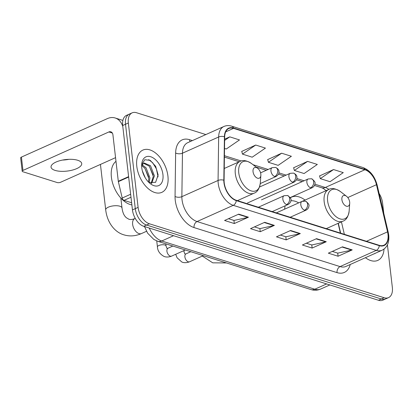 <?xml version="1.0" encoding="UTF-8"?>
<svg xmlns="http://www.w3.org/2000/svg" width="413" height="413" viewBox="0 0 413 413"><rect width="100%" height="100%" fill="white"/><g stroke="black" fill="none" stroke-linecap="round" stroke-linejoin="round"><path stroke-width="0.62" d="M305.062 200.073A25.57 15.245 65.9 0 0 291.495 197.156A25.57 15.245 65.9 0 0 290.318 197.796M285.182 205.798A25.57 15.245 65.9 0 0 284.64 209.169M340.384 233.071L338.097 223.34M144.638 226.954A14.476 8.632 -114.1 0 1 144.349 226.505M205.855 134.571L136.533 112.728A14.476 8.632 65.9 0 0 132.16 112.842L126.502 115.377A14.476 8.632 65.9 0 0 122.687 125.521L132.454 209.912A14.476 8.632 65.9 0 0 143.724 226.303L378.509 300.272A14.476 8.632 65.9 0 0 382.882 300.158L385.706 298.888A14.476 8.632 65.9 0 1 381.333 299.002A14.476 8.632 65.9 0 0 385.706 298.888L388.535 297.623A14.476 8.632 65.9 0 0 392.35 287.479L387.42 244.852M132.16 112.842A14.476 8.632 65.9 0 0 128.345 122.991L138.107 207.383A14.476 8.632 65.9 0 0 149.377 223.774L146.553 225.039L381.333 299.002L146.553 225.039A14.476 8.632 65.9 0 1 135.283 208.648A14.476 8.632 65.9 0 0 146.553 225.039L143.724 226.303M128.345 122.991L125.516 124.256L135.283 208.648L125.516 124.256A14.476 8.632 65.9 0 1 129.331 114.112A14.476 8.632 65.9 0 0 125.516 124.256L122.687 125.521M167.926 176.119A23.159 13.81 65.9 0 0 142.898 150.079A23.159 13.81 65.9 0 0 136.796 166.31A23.159 13.81 65.9 0 0 161.824 192.35A23.159 13.81 65.9 0 0 167.926 176.119A23.159 13.81 65.9 0 0 142.898 150.079A23.159 13.81 65.9 0 0 136.796 166.31A23.159 13.81 65.9 0 0 161.824 192.35A23.159 13.81 65.9 0 0 167.926 176.119M387.977 234.372A15.441 9.205 -114.1 0 1 383.914 245.193A15.441 9.205 -114.1 0 1 379.248 245.317L236.236 200.264A15.441 9.205 -114.1 0 1 224.089 180.362L224.677 136.894A15.441 9.205 -114.1 0 1 228.874 128.489A15.441 9.205 -114.1 0 1 233.536 128.366L364.885 169.748A15.441 9.205 -114.1 0 1 376.46 184.709L387.539 231.853A15.441 9.205 -114.1 0 1 387.977 234.372M388.241 234.455A15.823 9.437 65.9 0 0 387.786 231.874L376.713 184.73A15.823 9.437 65.9 0 0 364.844 169.392L233.495 128.015A15.823 9.437 65.9 0 0 224.414 136.749L223.825 180.218A15.823 9.437 65.9 0 0 236.277 200.62L379.289 245.673A15.823 9.437 65.9 0 0 388.241 234.455M238.709 214.146L224.569 220.48L234.3 223.541L248.44 217.212L238.709 214.146M228.513 218.714L234.016 220.449L247.945 217.377A3.862 2.736 -72.5 0 0 248.44 217.212M233.939 220.423L234.3 223.541M264.656 222.318L250.515 228.652L260.242 231.714L274.382 225.384L264.656 222.318M254.454 226.887L259.958 228.621L273.886 225.55A3.862 2.736 -72.5 0 0 274.382 225.384M259.88 228.595L260.242 231.714M342.485 246.84L328.34 253.169L338.071 256.236L352.212 249.901L342.485 246.84M332.284 251.403L337.788 253.138L351.716 250.071A3.862 2.736 -72.5 0 0 352.212 249.901M337.71 253.117L338.071 256.236M316.539 238.668L302.399 244.997L312.13 248.063L326.27 241.729L316.539 238.668M306.338 243.231L311.846 244.966L325.769 241.894A3.862 2.736 -72.5 0 0 326.27 241.729M311.769 244.945L312.13 248.063M290.597 230.49L276.457 236.825L286.183 239.891L300.323 233.557L290.597 230.49M280.396 235.059L285.904 236.794L299.828 233.722A3.862 2.736 -72.5 0 0 300.323 233.557M285.822 236.768L286.183 239.891M365.438 257.697A23.159 13.81 65.9 0 0 377.797 260.391A23.159 13.81 65.9 0 0 384.038 249.085A23.159 13.81 65.9 0 1 377.797 260.391A23.159 13.81 65.9 0 1 365.438 257.697M149.377 223.774L384.162 297.737A14.476 8.632 65.9 0 0 388.535 297.623M383.76 213.247L382.588 203.088A14.476 8.632 65.9 0 0 379.119 193.48M224.522 148.463L226.267 149.016L239.499 139.924L229.767 136.863L224.646 139.155M307.597 161.38L294.366 170.466L304.097 173.532L317.329 164.446L307.597 161.38L293.628 167.766M333.539 169.552L320.312 178.638L330.039 181.705L343.27 172.619L333.539 169.552L319.574 175.938M255.714 145.035L242.483 154.121L252.209 157.188L265.44 148.097L255.714 145.035L241.744 151.421M281.656 153.208L268.424 162.294L278.155 165.36L291.382 156.274L281.656 153.208L267.686 159.594M268.424 162.294L267.655 159.475M294.366 170.466L293.597 167.647M320.312 178.638L319.543 175.819M242.483 154.121L241.713 151.303M229.767 136.863L224.631 140.389M373.858 253.923A15.73 9.38 65.9 0 0 375.603 253.143M341.892 199.644A5.787 3.454 65.9 0 0 345.913 206.01A5.787 3.454 65.9 0 0 349.708 203.361A5.787 3.454 65.9 0 0 349.672 202.096A5.787 3.454 65.9 0 0 346.538 196.283A5.787 3.454 65.9 0 0 341.892 199.644M298.697 202.876A22.916 13.665 65.9 0 0 290.855 200.801M253.035 171.648A5.787 3.454 65.9 0 0 257.062 178.013A5.787 3.454 65.9 0 0 260.851 175.365A5.787 3.454 65.9 0 0 260.82 174.1A5.787 3.454 65.9 0 0 257.681 168.292A5.787 3.454 65.9 0 0 253.035 171.648M68.899 159.325A15.441 5.797 -6.6 0 1 62.554 160.058M55.068 170.393A15.441 5.797 173.4 0 0 72.26 170.135A15.441 5.797 173.4 0 0 81.717 163.553A15.441 5.797 173.4 0 0 77.69 160.265A15.441 5.797 173.4 0 0 60.505 160.523A15.441 5.797 173.4 0 0 51.042 167.105A15.441 5.797 173.4 0 0 55.068 170.393M130.988 197.249L124.019 200.367L131.623 202.762M122.811 126.579A19.297 13.691 -72.5 0 0 115.186 117.989A19.297 13.691 -72.5 0 0 107.328 118.629L21.424 157.095L22.968 170.419L108.872 131.959A4.827 3.423 107.5 0 1 110.834 131.799A4.827 3.423 107.5 0 1 112.919 134.814L118.294 181.261L128.603 176.645M22.968 170.419A2.411 0.909 173.4 0 0 22.194 171.209L20.65 157.885A2.411 0.909 -6.6 0 1 21.424 157.095M22.194 171.209A2.411 0.909 173.4 0 0 22.818 171.72L57.195 182.551A2.411 0.909 173.4 0 0 60.582 182.272L115.563 157.652M124.019 200.367A2.411 1.44 -114.1 0 1 122.212 198.028L118.366 181.653A2.411 1.44 -114.1 0 1 118.294 181.261M115.991 161.333A24.124 14.383 65.9 0 0 111.396 177.187A24.124 14.383 65.9 0 0 131.876 204.915M142.315 170.755L145.175 177.693M142.258 164.937L146.001 167.714L149.924 177.895L149.217 182.608M141.902 165.763L144.88 168.215L148.799 178.395L148.458 182.019M141.664 166.171L142.464 164.581A10.903 6.5 65.9 0 0 141.674 166.522M142.464 164.581L144.101 162.965L150.492 165.701L154.41 175.886L151.602 183.393M143.564 163.274L149.367 166.207L153.29 176.387L151.163 183.315M162.934 174.544A15.73 9.38 65.9 0 0 151.999 157.255A15.73 9.38 65.9 0 0 141.7 164.446A15.73 9.38 65.9 0 0 141.788 167.885A15.73 9.38 65.9 0 0 150.306 183.671A15.73 9.38 65.9 0 0 162.934 174.544M148.856 182.417L155.593 182.334L158.133 174.942L155.649 166.305L150.234 160.342L144.726 159.738L141.736 164.596M148.701 159.614L152.702 162.779L156.382 168.845L158.081 176.919M149.217 166.031L153.182 175.153M144.731 168.045L148.69 177.162M149.232 228.038A19.297 11.507 65.9 0 0 161.741 240.996L314.804 289.219A19.297 11.507 65.9 0 0 320.633 289.064L318.826 289.72C316.182 290.432 313.534 290.375 310.875 289.539L157.812 241.316A9.649 6.845 107.5 0 0 161.741 240.996L173.558 235.704M326.621 283.927L314.804 289.219A9.649 6.845 107.5 0 1 310.875 289.539M378.509 300.272L384.162 297.737M132.454 209.912L138.107 207.383M350.234 264.501A24.124 14.383 -114.1 0 1 337.044 272.621L194.033 227.568A4.827 3.423 107.5 0 1 197.053 221.544L340.064 266.597A19.297 11.507 65.9 0 0 345.893 266.442L382.097 250.237A19.297 11.507 -114.1 0 1 376.264 250.386A4.827 3.423 -72.5 0 0 379.289 245.673M194.033 227.568A24.124 14.383 -114.1 0 1 175.246 200.253A24.124 14.383 -114.1 0 1 175.05 196.474L175.639 153.006A24.124 14.383 -114.1 0 1 189.484 139.682L192.386 140.596M182.025 199.691A19.297 11.507 65.9 0 0 197.053 221.544L233.252 205.333A19.297 11.507 -114.1 0 1 218.069 180.46L218.658 136.992A19.297 11.507 -114.1 0 1 223.903 126.486L187.703 142.697A19.297 11.507 65.9 0 0 182.458 153.197L181.865 196.665A19.297 11.507 65.9 0 0 182.025 199.691M382.097 250.237C387.218 247.521 389.433 242.488 388.731 235.131L388.22 232.225A4.827 1.193 166.8 0 0 387.786 231.874M388.22 232.225L377.146 185.081C374.73 176.186 370.027 170.347 363.042 167.554A4.827 3.423 107.5 0 1 364.844 169.392M233.495 128.015A4.827 3.423 -72.5 0 0 231.698 126.171C228.936 125.32 226.339 125.423 223.903 126.486M224.414 136.749A4.827 2.38 -179.2 0 0 218.658 136.992L182.458 153.197A4.827 2.38 0.8 0 1 175.639 153.006M377.146 185.081A4.827 1.193 166.8 0 0 376.713 184.73M223.825 180.218A4.827 2.38 -179.2 0 0 218.069 180.46L181.865 196.665A4.827 2.38 0.8 0 1 175.05 196.474M236.277 200.62A4.827 3.423 107.5 0 1 233.252 205.333L376.264 250.386L340.064 266.597A4.827 3.423 107.5 0 0 337.044 272.621M190.15 141.597A4.827 3.423 107.5 0 1 189.484 139.682M233.536 128.366L225.674 131.886M387.539 231.853L366.465 241.29M376.46 184.709L347.792 197.548M344.359 234.326L341.427 221.848M328.882 189.407A15.441 9.205 65.9 0 0 325.289 187.476L314.866 184.188M364.885 169.748L325.289 187.476A8.683 6.164 107.5 0 1 321.753 187.76L314.458 185.463M304.066 180.786L296.901 178.53M286.101 175.127L278.935 172.871M268.135 169.469L253.04 164.715M241.233 160.993L224.424 155.696M290.174 230.681L299.828 233.722M316.115 238.853L325.769 241.894M342.062 247.026L351.716 250.071M264.232 222.509L273.886 225.55M238.291 214.337L247.945 217.377M302.672 201.141L328.738 189.469C331.716 187.739 335.609 188.436 340.415 191.565A15.957 9.514 65.9 0 0 327.607 200.826A15.957 9.514 65.9 0 0 338.701 218.363A15.957 9.514 65.9 0 0 349.15 211.069L349.708 203.361M328.738 189.469A17.367 10.356 65.9 0 0 324.159 201.647A17.367 10.356 65.9 0 0 342.929 221.177C346.208 220.108 348.278 216.737 349.15 211.069M146.507 231.301L141.499 233.546A8.203 4.889 -114.1 0 1 139.021 233.613A8.203 4.889 -114.1 0 1 132.635 224.321A8.203 4.889 -114.1 0 1 134.793 218.575C132.428 219.561 130.436 219.768 128.83 219.2L126.202 217.646L125.015 216.335C123.518 214.45 122.511 211.662 122 207.966L120.849 198.044M141.499 233.546C135.609 236.159 129.744 236.592 123.9 234.842C115.201 232.405 107.282 223.268 105.702 209.85A8.203 3.082 -6.6 0 1 110.73 206.355A8.203 3.082 -6.6 0 1 119.863 206.216A8.203 3.082 -6.6 0 1 122 207.966M224.249 168.478L239.881 161.478C242.859 159.748 246.752 160.445 251.558 163.574A15.957 9.514 65.9 0 0 238.755 172.835A15.957 9.514 65.9 0 0 249.844 190.372A15.957 9.514 65.9 0 0 260.293 183.078L260.851 175.365M239.881 161.478A17.367 10.356 65.9 0 0 235.307 173.651A17.367 10.356 65.9 0 0 254.078 193.186C257.351 192.112 259.426 188.746 260.293 183.078M304.562 210.207A4.827 2.876 65.9 0 0 306.018 210.171C308.614 208.771 308.903 206.5 308.847 206.268C309.564 204.931 308.449 203.227 305.496 201.162A4.827 3.423 107.5 0 1 307.582 204.182A4.827 3.423 -72.5 0 1 304.562 210.207A4.827 2.876 65.9 0 1 300.803 204.745A4.827 2.876 65.9 0 1 302.073 201.363L305.496 201.162M183.362 250.856A4.342 1.631 -6.6 0 1 184.028 251.594L183.914 250.608M184.028 251.594C184.497 253.329 184.869 254.119 185.143 253.969L186.036 253.845A4.342 2.586 65.9 0 0 184.89 256.891A4.342 2.586 65.9 0 0 188.091 261.739A4.342 2.586 65.9 0 0 189.588 261.775C185.189 263.494 182.36 262.276 181.808 261.992L177.089 257.784L175.695 254.289M286.596 204.549A4.827 2.876 65.9 0 0 288.052 204.507C290.649 203.113 290.938 200.837 290.881 200.604C291.599 199.267 290.484 197.569 287.531 195.504A4.827 3.423 107.5 0 1 289.616 198.524A4.827 3.423 -72.5 0 1 286.596 204.549A4.827 2.876 65.9 0 1 282.838 199.081A4.827 2.876 65.9 0 1 284.108 195.7L287.531 195.504M156.739 240.934L157.436 246.933A4.342 1.631 -6.6 0 1 160.094 245.079A4.342 1.631 -6.6 0 1 164.926 245.007A4.342 1.631 -6.6 0 1 165.107 245.069A4.342 1.631 -6.6 0 1 166.062 245.931L165.819 243.84M166.062 245.931C166.532 247.671 166.904 248.461 167.177 248.311L168.07 248.187A4.342 2.586 65.9 0 0 166.924 251.228A4.342 2.586 65.9 0 0 170.125 256.081A4.342 2.586 65.9 0 0 171.622 256.112C167.224 257.836 164.395 256.618 163.842 256.328C159.785 254.016 157.652 250.882 157.436 246.933M310.628 187.807A4.827 2.876 65.9 0 0 312.083 187.77C314.68 186.371 314.969 184.1 314.907 183.868C315.63 182.531 314.51 180.827 311.562 178.762A4.827 3.423 107.5 0 1 313.648 181.782A4.827 3.423 -72.5 0 1 310.628 187.807A4.827 2.876 65.9 0 1 306.869 182.345A4.827 2.876 65.9 0 1 308.139 178.963L311.562 178.762M292.662 182.148A4.827 2.876 65.9 0 0 294.118 182.107C297.907 179.304 296.777 178.122 296.916 176.991C296.947 175.582 295.837 174.286 293.597 173.104A4.827 3.423 107.5 0 1 295.682 176.124A4.827 3.423 -72.5 0 1 292.662 182.148A4.827 2.876 65.9 0 1 288.904 176.687A4.827 2.876 65.9 0 1 290.174 173.305L293.597 173.104M274.697 176.49A4.827 2.876 65.9 0 0 276.152 176.449C279.942 173.641 278.811 172.458 278.951 171.328C278.981 169.924 277.872 168.628 275.631 167.446A4.827 3.423 107.5 0 1 277.717 170.466A4.827 3.423 -72.5 0 1 274.697 176.49A4.827 2.876 65.9 0 1 270.938 171.023A4.827 2.876 65.9 0 1 272.208 167.642L275.631 167.446M108.872 131.959L112.351 133.053M128.649 177.048L118.366 181.653M122.212 198.028L130.642 194.255M320.633 289.064L329.842 284.939M144.509 226.551L147.648 233.2L153.817 239.421L157.812 241.316M363.042 167.554L231.698 126.171M326.146 190.63L323.41 188.524L321.753 187.76M302.228 181.612L296.493 179.805M284.263 175.948L278.527 174.141M266.297 170.29L256.117 167.084M239.241 161.767L224.404 157.095M340.653 233.159L338.324 223.242M226.474 262.947L212.752 262.838L202.318 256.07M326.285 228.632L342.929 221.177M346.538 196.283L340.415 191.565M105.702 209.85L100.447 164.42M237.429 200.635L254.078 193.186M257.681 168.292L251.558 163.574M135.242 218.374L134.793 218.575M203.279 255.642L189.588 261.775M290.184 217.259L306.018 210.171M190.806 251.708L186.036 253.845M276.323 212.891L302.073 201.363M185.313 249.979L171.622 256.112M272.219 211.601L288.052 204.507M172.84 246.05L168.07 248.187M258.357 207.233L284.108 195.7M290.189 197.574L312.083 187.77M261.475 199.856L308.139 178.963M247.454 203.005L294.118 182.107M259.488 187.043L290.174 173.305M260.252 183.568L276.152 176.449M260.577 172.851L272.208 167.642M115.186 117.989L122.888 120.42"/></g></svg>

